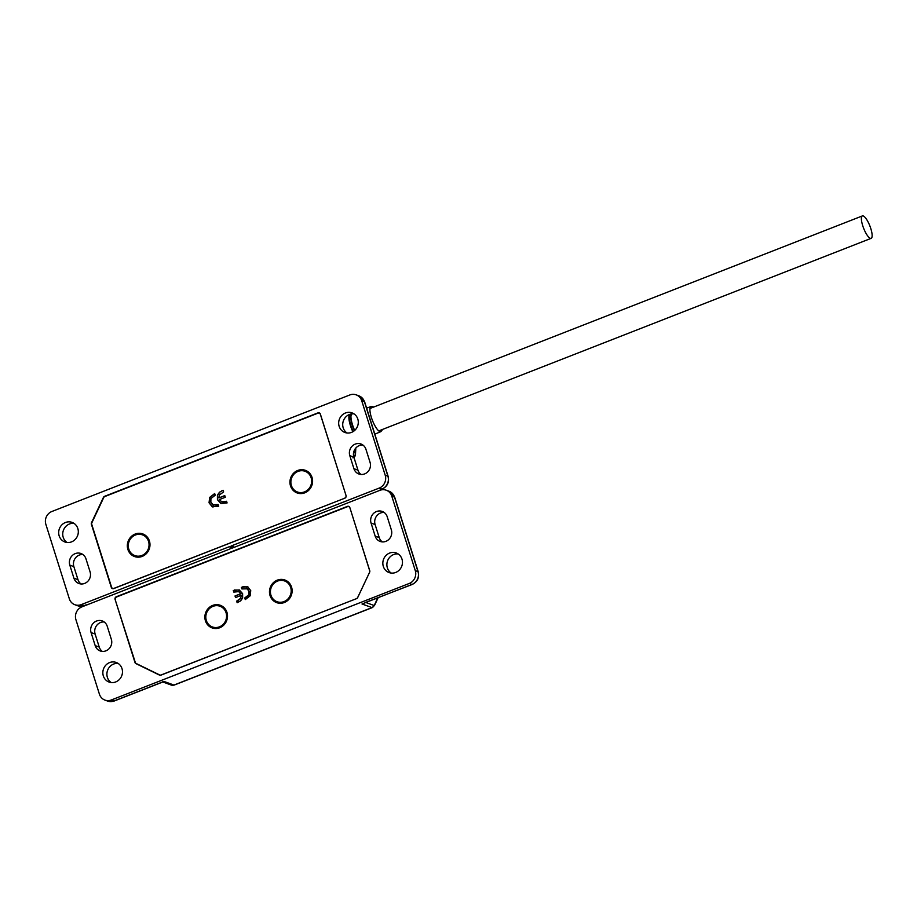 <?xml version="1.0" encoding="UTF-8"?>
<svg xmlns="http://www.w3.org/2000/svg" width="917" height="917" viewBox="0 0 917 917"><rect width="100%" height="100%" fill="white"/><g stroke="black" fill="none" stroke-linecap="round" stroke-linejoin="round"><path stroke-width="1.38" d="M141.883 555.484A11.027 10.293 110 0 1 128.781 549.1A11.027 10.293 110 0 1 135.429 534.989A11.027 10.293 110 0 1 148.531 541.374A11.027 10.293 110 0 1 141.883 555.484M312.032 477.425A12.036 11.233 110 0 1 304.788 492.819A12.036 11.233 110 0 1 290.494 485.85A12.036 11.233 110 0 1 297.738 470.467A12.036 11.233 110 0 1 312.032 477.425M149.425 541.019A12.036 11.233 110 0 1 142.181 556.413A12.036 11.233 110 0 1 127.887 549.443A12.036 11.233 110 0 1 135.131 534.061A12.036 11.233 110 0 1 149.425 541.019M221.272 501.782L226.556 501.267L227.084 502.929L220.917 503.513L217.432 499.673L217.421 495.111L219.53 492.177L223.095 490.263L223.61 491.925L219.381 494.962L218.865 497.908L224.768 495.593L225.295 497.266L219.392 499.57L222.006 502.092M212.538 504.751L218.166 504.545L218.693 506.218L212.182 506.711L209.042 502.803L209.661 497.415L214.693 493.541L215.22 495.214L210.921 498.584L210.841 502.218L213.638 505.324M212.893 507.021L209.305 502.906L209.924 497.507L214.75 493.724M346.064 495.604A2.006 1.868 110 0 1 344.861 498.172L113.697 588.576A2.006 1.868 110 0 1 111.312 587.419L91.402 524.26A2.006 1.868 110 0 1 91.505 522.736L103.449 497.369A2.006 1.868 110 0 1 104.549 496.326L317.97 412.868A2.006 1.868 110 0 1 320.342 414.025L346.064 495.604L320.365 414.335A2.006 1.868 110 0 0 317.981 413.166L104.813 496.533A2.006 1.868 110 0 0 103.724 497.576L91.849 522.793A2.006 1.868 110 0 0 91.734 524.318L111.565 587.212A2.006 1.868 110 0 0 112.676 588.393L113.421 588.668M114.098 588.427L113.949 588.37A2.006 1.868 110 0 1 112.676 588.393M113.949 588.37L344.895 498.16M345.961 495.547A2.006 1.868 110 0 1 344.758 498.103M226.614 501.45L224.825 501.943M221.547 501.874L225.101 502.046M218.865 497.908L224.825 495.776M221.834 490.755L223.152 490.446M219.53 492.177L222.097 490.847M217.421 495.111L219.793 492.28M217.432 499.673L217.684 495.214M221.18 503.605L217.707 499.776M218.223 504.728L216.836 505.061M212.813 504.843L217.111 505.164M213.031 507.067L212.457 506.803M291.388 485.506A11.027 10.293 110 0 1 298.036 471.395A11.027 10.293 110 0 1 311.138 477.78A11.027 10.293 110 0 1 304.49 491.89A11.027 10.293 110 0 1 291.388 485.506M74.002 523.366A10.431 9.732 -70 0 0 63.216 537.316A10.431 9.732 -70 0 0 67.044 542.486M77.83 528.536A10.431 9.732 110 0 1 75.24 539.391A10.431 9.732 110 0 1 64.935 541.993A10.431 9.732 110 0 1 59.158 535.837A10.431 9.732 110 0 1 61.748 524.994A10.431 9.732 110 0 1 72.065 522.392A10.431 9.732 110 0 1 77.83 528.536M353.985 413.865A10.431 9.732 -70 0 0 343.199 427.815A10.431 9.732 -70 0 0 347.027 432.984M357.813 419.046A10.431 9.732 110 0 1 355.234 429.89A10.431 9.732 110 0 1 344.918 432.492A10.431 9.732 110 0 1 339.152 426.336A10.431 9.732 110 0 1 341.732 415.493A10.431 9.732 110 0 1 352.048 412.891A10.431 9.732 110 0 1 357.813 419.046M85.545 605.037L86.244 604.876M73.922 578.191L69.818 565.147A9.021 8.425 110 0 1 72.053 555.759A9.021 8.425 110 0 1 80.971 553.513A9.021 8.425 110 0 1 85.969 558.831L90.084 571.876A9.021 8.425 110 0 1 87.849 581.263A9.021 8.425 110 0 1 78.919 583.51A9.021 8.425 110 0 1 73.922 578.191L77.979 579.659A9.021 8.425 -70 0 0 81.051 583.969M82.897 554.533A9.021 8.425 -70 0 0 73.864 566.626L77.979 579.659M234.454 547.208L231.118 546.005L230.568 547.472L232.23 548.079L229.319 546.715L81.246 604.612A10.03 9.365 -70 0 1 74.885 604.727A10.03 9.365 -70 0 1 69.337 598.812L45.85 524.306A10.03 9.365 -70 0 1 51.891 511.491L349.824 394.963A10.03 9.365 -70 0 1 356.186 394.86A10.03 9.365 -70 0 1 361.734 400.775L364.427 401.749L387.925 476.255L385.22 475.27L361.734 400.775M380.005 488.807L380.429 489.655L380.005 488.807L380.429 489.655L381.254 489.323M231.118 546.005L379.18 488.096A10.03 9.365 -70 0 0 385.22 475.27M349.801 455.646A9.021 8.425 110 0 1 352.036 446.27A9.021 8.425 110 0 1 360.966 444.011A9.021 8.425 110 0 1 365.952 449.33L370.067 462.374A9.021 8.425 110 0 1 367.832 471.762A9.021 8.425 110 0 1 358.902 474.009A9.021 8.425 110 0 1 353.916 468.69L349.801 455.646L353.859 457.125L357.962 470.169A9.021 8.425 -70 0 0 361.034 474.467M362.88 445.032A9.021 8.425 -70 0 0 353.859 457.125M870.29 238.305A12.036 3.336 68.6 0 0 871.15 238.34A12.036 3.336 68.6 0 0 870.371 227.267A12.036 3.336 68.6 0 0 863.241 215.953A12.036 3.336 68.6 0 0 862.381 215.919A12.036 3.336 68.6 0 0 863.161 227.003A12.036 3.336 68.6 0 0 870.29 238.305M205.431 620.809A12.036 11.233 110 0 1 212.675 605.415A12.036 11.233 110 0 1 226.958 612.384A12.036 11.233 110 0 1 219.713 627.767A12.036 11.233 110 0 1 205.431 620.809M284.327 602.503A12.036 11.233 110 0 1 270.034 595.534A12.036 11.233 110 0 1 277.278 580.152A12.036 11.233 110 0 1 291.572 587.121A12.036 11.233 110 0 1 284.327 602.503M240.735 593.735L238.913 591.603L233.801 592.095L233.296 590.491L239.257 589.929L242.615 593.631L242.638 598.044L240.598 600.887L237.159 602.733L236.643 601.128L240.735 598.193L241.24 595.351L235.531 597.586L235.016 595.97L240.735 593.735L238.477 591.396M115.072 599.34A2.006 1.868 110 0 1 116.276 596.772L347.451 506.367A2.006 1.868 110 0 1 349.824 507.525L369.746 570.683A2.006 1.868 110 0 1 369.631 572.208L357.687 597.575A2.006 1.868 110 0 1 356.587 598.618L160.934 675.141A2.006 1.868 110 0 1 159.489 675.095L135.922 663.61A2.006 1.868 110 0 1 134.982 662.498L115.072 599.34L135.28 662.406A2.006 1.868 110 0 0 136.22 663.518L159.638 674.923A2.006 1.868 110 0 0 159.81 674.992L160.509 675.256M161.22 675.027L161.083 674.981A2.006 1.868 110 0 1 159.81 674.992M161.083 674.981L356.724 598.56M357.733 597.483L357.687 597.471A2.006 1.868 110 0 1 356.598 598.514M357.687 597.471L369.608 572.265M369.769 570.764L369.677 570.729A2.006 1.868 110 0 1 369.562 572.254M369.677 570.729L349.939 507.869M115.45 599.512A2.006 1.868 110 0 1 116.654 596.944L347.463 506.677A2.006 1.868 110 0 1 349.847 507.835M249 591.178L247.624 588.829L241.916 588.932L241.412 587.316L247.705 586.834L250.742 590.617L250.146 595.832L245.275 599.569L244.759 597.953L248.92 594.686L249 591.178L246.558 588.267M247.017 586.536L247.705 586.834M234.718 589.929L233.56 590.582L234.018 592.015M235.016 595.97L240.999 593.838M235.738 597.494L235.291 596.073M241.24 595.351L240.735 598.193M237.916 600.624L241.011 598.285M236.643 601.128L238.191 600.727M237.365 602.652L236.918 601.22M234.981 590.032L239.532 590.032M242.971 586.708L241.675 587.407L242.134 588.84M247.624 588.829L246.696 588.313M248.92 594.686L249.264 591.282M246.008 597.471L249.183 594.789M244.759 597.953L246.272 597.563M245.481 599.477L245.034 598.056M243.246 586.8L247.968 586.937M118.167 663.438A10.431 9.732 -70 0 0 107.381 677.388A10.431 9.732 -70 0 0 111.209 682.557M103.323 675.909A10.431 9.732 110 0 1 105.913 665.066A10.431 9.732 110 0 1 116.218 662.464A10.431 9.732 110 0 1 121.995 668.608A10.431 9.732 110 0 1 119.405 679.451A10.431 9.732 110 0 1 109.1 682.065A10.431 9.732 110 0 1 103.323 675.909M398.15 553.937A10.431 9.732 -70 0 0 387.364 567.887A10.431 9.732 -70 0 0 391.192 573.056M383.317 566.408A10.431 9.732 110 0 1 385.897 555.564A10.431 9.732 110 0 1 396.213 552.962A10.431 9.732 110 0 1 401.978 559.106A10.431 9.732 110 0 1 399.399 569.961A10.431 9.732 110 0 1 389.083 572.563A10.431 9.732 110 0 1 383.317 566.408M230.018 548.951L81.957 606.848A10.03 9.365 -70 0 0 75.916 619.674L99.414 694.18A10.03 9.365 -70 0 0 104.962 700.095A10.03 9.365 -70 0 0 111.324 699.98L409.257 583.464A10.03 9.365 -70 0 0 415.286 570.638L391.8 496.131A10.03 9.365 -70 0 0 386.252 490.217A10.03 9.365 -70 0 0 379.89 490.331L231.829 548.24L230.568 547.472L230.018 548.951M391.33 529.797A9.021 8.425 110 0 1 389.095 539.185A9.021 8.425 110 0 1 380.165 541.443A9.021 8.425 110 0 1 375.168 536.113L371.064 523.08A9.021 8.425 110 0 1 373.299 513.692A9.021 8.425 110 0 1 382.217 511.434A9.021 8.425 110 0 1 387.215 516.764L391.33 529.797M111.335 639.298A9.021 8.425 110 0 1 109.1 648.686A9.021 8.425 110 0 1 100.182 650.944A9.021 8.425 110 0 1 95.185 645.614L91.081 632.581A9.021 8.425 110 0 1 93.316 623.193A9.021 8.425 110 0 1 102.234 620.935A9.021 8.425 110 0 1 107.232 626.265L111.335 639.298M384.143 512.454A9.021 8.425 -70 0 0 375.11 524.547L379.225 537.591A9.021 8.425 -70 0 0 382.297 541.89M104.16 621.955A9.021 8.425 -70 0 0 95.127 634.048L99.242 647.093A9.021 8.425 -70 0 0 102.303 651.391M162.859 681.984L163.971 681.434L162.515 681.858M365.631 602.412L412.237 584.461C417.487 581.814 419.482 577.595 418.232 571.818A4.012 0.917 -17.5 0 0 417.992 571.623L415.286 570.638M162.985 681.939L114.304 700.978L107.656 701.081A10.03 9.365 -70 0 0 114.017 700.966L111.324 699.98M409.257 583.464L411.951 584.45L362.009 603.982L371.993 607.604A4.012 3.748 -70 0 0 374.182 605.529L372.268 607.616A4.012 1.112 -111.4 0 1 371.993 607.604L173.943 685.056L163.971 681.434L114.017 700.966A4.012 1.112 68.6 0 0 114.304 700.978M226.063 612.739A11.027 10.293 110 0 1 219.427 626.838A11.027 10.293 110 0 1 206.325 620.454A11.027 10.293 110 0 1 212.962 606.355A11.027 10.293 110 0 1 226.063 612.739M290.678 587.465A11.027 10.293 110 0 1 284.041 601.575A11.027 10.293 110 0 1 270.939 595.19A11.027 10.293 110 0 1 277.576 581.08A11.027 10.293 110 0 1 290.678 587.465M373.976 406.942L371.041 406.529A13.48 3.737 68.6 0 0 369.918 409.257A13.48 3.737 68.6 0 0 371.385 417.441A13.48 3.737 68.6 0 0 380.853 431.643L382.744 429.351M351.532 413.922A13.927 3.863 68.6 0 0 350.959 416.261A13.927 3.863 68.6 0 0 352.483 424.72A13.927 3.863 68.6 0 0 354.673 430.428M353.228 431.517A13.698 3.794 -111.4 0 1 349.354 417.109A13.698 3.794 -111.4 0 1 351.2 414.312M351.349 414.232A13.663 3.783 68.6 0 0 350.73 416.605A13.663 3.783 68.6 0 0 351.177 420.869A13.663 3.783 68.6 0 0 354.443 430.635M349.732 414.381A13.984 3.874 68.6 0 0 348.884 417.029A13.984 3.874 68.6 0 0 350.409 425.522A13.984 3.874 68.6 0 0 352.85 431.747M351.165 414.301A13.984 3.874 68.6 0 0 350.512 414.14M355.28 448.711L355.062 452.7A4.012 3.29 3.1 0 1 355.475 454.328C355.624 455.634 354.776 456.804 352.93 457.847M353.675 452.207L355.062 452.7A4.012 3.748 -70 0 1 353.847 457.09M87.7 604.601L83.951 605.598A10.03 9.365 -70 0 1 77.59 605.713L84.238 605.61A4.012 1.112 -111.4 0 1 83.951 605.598L81.246 604.612M73.864 566.626L69.818 565.147M379.18 488.096L381.885 489.082A10.03 9.365 -70 0 0 387.925 476.255A4.012 0.917 162.5 0 1 388.155 476.45C389.416 482.227 387.421 486.446 382.171 489.093L379.982 490.297M382.171 489.093A4.012 1.112 68.6 0 1 381.885 489.082L379.386 490.526M358.891 395.835L364.668 401.955A4.012 0.917 -17.5 0 0 364.427 401.749A10.03 9.365 -70 0 0 358.891 395.835L356.186 394.86M357.962 470.169L353.916 468.69M135.922 663.61L137.859 664.321M391.8 496.131L394.505 497.117A10.03 9.365 -70 0 0 388.957 491.203L386.252 490.217M388.957 491.203L394.734 497.312A4.012 0.917 -17.5 0 0 394.505 497.117L417.992 571.623A10.03 9.365 -70 0 1 411.951 584.45A4.012 1.112 68.6 0 0 412.237 584.461M371.064 523.08L375.11 524.547M379.225 537.591L375.168 536.113M91.081 632.581L95.127 634.048M99.242 647.093L95.185 645.614M171.066 684.965A4.012 3.748 -70 0 0 173.943 685.056A4.012 1.112 68.6 0 0 174.23 685.068L372.268 607.616M377.747 597.941L374.182 605.529L365.986 602.549M351.177 420.869L350.73 416.547L352.082 413.464M371.041 406.529L366.617 408.145M380.853 431.643L374.824 434.154M350.603 414.117L351.245 414.232M319.254 413.154L320.044 413.441M87.367 604.739L84.238 605.61M77.59 605.713L74.885 604.727M364.668 401.955L388.155 476.45M355.819 448.035L355.475 454.328M871.15 238.34L378.744 430.91M862.381 215.919L369.975 408.501M348.735 506.654L349.526 506.941M107.656 701.081L104.962 700.095M394.734 497.312L418.232 571.818M162.848 681.996L171.399 685.102L174.23 685.068M374.445 605.587L378.102 597.804"/></g></svg>
